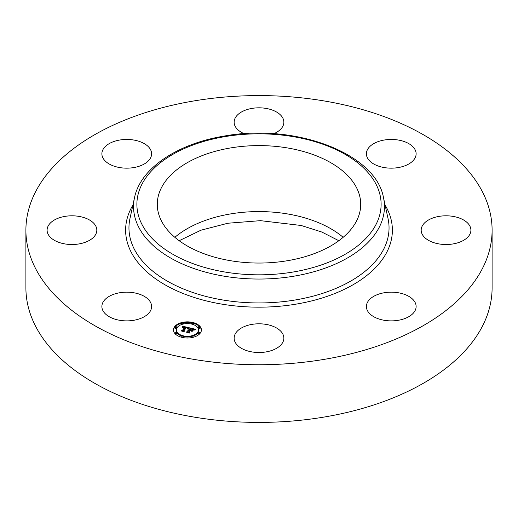<?xml version="1.0" encoding="UTF-8"?>
<svg xmlns="http://www.w3.org/2000/svg" width="518" height="518" viewBox="0 0 518 518"><rect width="100%" height="100%" fill="white"/><g stroke="black" fill="none" stroke-linecap="round" stroke-linejoin="round"><path stroke-width="0.78" d="M150.596 302.48A24.864 14.355 180 0 1 151.606 306.52A24.864 14.355 180 0 1 130.277 320.733A24.864 14.355 180 0 1 102.881 310.567A24.864 14.355 180 0 1 101.878 306.52A24.864 14.355 180 0 1 123.206 292.314A24.864 14.355 180 0 1 150.596 302.48M492.1 230.16L492.1 287.84A233.1 134.576 180 0 1 324.624 416.971A233.1 134.576 180 0 1 25.9 287.84L25.9 230.16A233.1 134.576 180 0 1 193.376 101.029A233.1 134.576 180 0 1 492.1 230.16A233.1 134.576 180 0 1 324.624 359.298A233.1 134.576 180 0 1 25.9 230.16M230.361 147.973A101.716 58.728 180 0 1 360.716 204.325A101.716 58.728 180 0 1 287.639 260.677A101.716 58.728 180 0 1 157.284 204.325A101.716 58.728 180 0 1 230.361 147.973M424.223 223.277A24.864 14.355 180 0 1 452.195 216.252A24.864 14.355 180 0 1 470.907 230.16A24.864 14.355 180 0 1 467.864 237.043A24.864 14.355 180 0 1 439.892 244.069A24.864 14.355 180 0 1 421.179 230.16A24.864 14.355 180 0 1 424.223 223.277M133.741 167.579A24.864 14.355 180 0 1 101.878 153.801A24.864 14.355 180 0 1 119.742 140.028A24.864 14.355 180 0 1 151.606 153.801A24.864 14.355 180 0 1 133.741 167.579M384.259 292.748A24.864 14.355 180 0 1 416.122 306.52A24.864 14.355 180 0 1 398.258 320.299A24.864 14.355 180 0 1 366.394 306.52A24.864 14.355 180 0 1 384.259 292.748M244.211 133.715A24.864 14.355 180 0 1 234.136 122.17A24.864 14.355 180 0 1 270.92 109.576A24.864 14.355 180 0 1 283.864 122.17A24.864 14.355 180 0 1 273.789 133.715M270.92 325.557A24.864 14.355 180 0 1 283.864 338.15A24.864 14.355 180 0 1 247.08 350.751A24.864 14.355 180 0 1 234.136 338.15A24.864 14.355 180 0 1 270.92 325.557M367.404 157.841A24.864 14.355 180 0 1 366.394 153.801A24.864 14.355 180 0 1 387.723 139.595A24.864 14.355 180 0 1 415.119 149.76A24.864 14.355 180 0 1 416.122 153.801A24.864 14.355 180 0 1 394.794 168.013A24.864 14.355 180 0 1 367.404 157.841M93.777 237.043A24.864 14.355 180 0 1 65.805 244.069A24.864 14.355 180 0 1 47.093 230.16A24.864 14.355 180 0 1 50.136 223.277A24.864 14.355 180 0 1 78.108 216.252A24.864 14.355 180 0 1 96.821 230.16A24.864 14.355 180 0 1 93.777 237.043M174.501 326.845A13.986 8.074 180 0 1 190.151 322.015A13.986 8.074 180 0 1 201.405 329.934A13.986 8.074 180 0 1 200.343 333.022A13.986 8.074 180 0 1 184.693 337.853A13.986 8.074 180 0 1 173.433 329.934A13.986 8.074 180 0 1 174.501 326.845M201.392 330.277A13.986 8.074 0 0 0 193.052 323.232M191.602 322.921A13.986 8.074 0 0 0 183.236 322.921M181.792 323.232A13.986 8.074 0 0 0 174.501 327.531A13.986 8.074 0 0 0 173.446 330.277M176.405 329.934A11.02 6.365 180 0 1 177.24 327.499A11.02 6.365 180 0 1 189.569 323.692A11.02 6.365 180 0 1 198.439 329.934A11.02 6.365 180 0 1 197.604 332.368A11.02 6.365 180 0 1 185.269 336.169A11.02 6.365 180 0 1 176.405 329.934L176.405 330.626A11.02 6.365 0 0 0 182.135 336.208M183.482 336.564A11.02 6.365 0 0 0 191.362 336.564M192.709 336.208A11.02 6.365 0 0 0 197.604 333.061A11.02 6.365 0 0 0 198.439 330.626L198.439 329.934M192.709 324.352A0.848 0.492 0 0 0 192.987 324.145A0.848 0.492 0 0 0 193.052 323.957A0.848 0.492 0 0 0 192.987 323.769M198.187 333.197A0.848 0.492 0 0 0 198.122 333.385A0.848 0.492 0 0 0 198.808 333.864A0.848 0.492 0 0 0 199.754 333.573A0.848 0.492 0 0 0 199.819 333.385A0.848 0.492 0 0 0 199.754 333.197M198.187 327.674A0.848 0.492 0 0 0 198.122 327.862A0.848 0.492 0 0 0 198.808 328.341A0.848 0.492 0 0 0 199.754 328.049A0.848 0.492 0 0 0 199.819 327.862A0.848 0.492 0 0 0 199.754 327.674M183.236 337.639A0.848 0.492 0 0 0 183.417 337.477A0.848 0.492 0 0 0 183.482 337.296A0.848 0.492 0 0 0 183.417 337.108M191.42 337.108A0.848 0.492 0 0 0 191.356 337.296A0.848 0.492 0 0 0 191.602 337.639M175.084 327.674A0.848 0.492 0 0 0 175.019 327.862A0.848 0.492 0 0 0 175.706 328.341A0.848 0.492 0 0 0 176.651 328.049A0.848 0.492 0 0 0 176.716 327.862A0.848 0.492 0 0 0 176.651 327.674M181.85 323.769A0.848 0.492 0 0 0 181.786 323.957A0.848 0.492 0 0 0 182.135 324.352M175.084 333.197A0.848 0.492 0 0 0 175.019 333.385A0.848 0.492 0 0 0 175.706 333.864A0.848 0.492 0 0 0 176.651 333.573A0.848 0.492 0 0 0 176.716 333.385A0.848 0.492 0 0 0 176.651 333.197M189.025 327.7L187.497 328.496L187.257 327.713L186.014 327.324L183.411 330.84L183.825 331.358L181.242 330.743L182.304 330.549L184.635 327.305L182.608 327.428L184.809 327.059L183.294 326.8L182.33 327.324L182.239 326.113L189.025 327.7M189.232 327.991L187.607 328.684L189.232 327.991M187.361 328.14L186.215 327.68L183.858 330.963L184.317 331.785L181.365 330.976L184.065 331.624L183.67 330.944L186.104 327.551L187.361 328.14M189.543 327.823L195.409 329.228L193.777 329.985L193.395 329.189L191.246 328.548L190.151 330.076L191.459 328.807L193.57 329.707L191.537 328.93L190.637 330.193L192.787 330.057L191.802 331.423L191.246 330.659L189.951 330.348L188.772 331.993L189.193 332.588L186.422 331.921L187.645 331.721L188.649 330.322L187.691 330.231L188.824 330.076L187.568 329.998L189.018 329.804L190.009 328.431L189.543 327.823M195.694 329.526L193.874 330.212L195.694 329.526M193.117 330.27L191.997 331.598L193.117 330.27M191.401 331.015L190.242 330.737L189.238 332.135L189.724 333.08L186.376 332.18L189.471 332.919L189.07 332.142L190.164 330.613L191.401 331.015M190.009 328.431L190.009 329.118L188.824 330.465M188.824 330.076L188.649 330.911M188.649 330.322L187.762 332.245M192.178 330.911L191.55 331.073M194.334 329.662L193.654 329.5M191.012 328.872L190.009 328.626M189.018 329.804L189.018 330.497M188.843 329.778L188.843 330.471M188.714 330.231L188.714 330.924M187.645 331.721L187.645 332.219M188.772 331.993L188.772 332.485M191.485 330.393L191.485 330.989M190.494 330.154L190.494 330.478M188.034 328.159L187.471 328.03M185.787 327.635L184.809 327.408M182.796 326.936L182.297 326.819M184.809 327.059L184.635 327.894M184.635 327.201L184.635 327.998L182.459 331.028M182.304 330.549L182.304 330.996M183.411 330.84L183.411 331.261M189.238 332.135L189.238 332.465M192.987 323.452A0.848 0.492 180 0 1 192.042 323.744A0.848 0.492 180 0 1 191.356 323.264A0.848 0.492 180 0 1 191.42 323.077A0.848 0.492 180 0 1 192.372 322.785A0.848 0.492 180 0 1 193.052 323.264A0.848 0.492 180 0 1 192.987 323.452M199.754 332.88A0.848 0.492 180 0 1 198.808 333.171A0.848 0.492 180 0 1 198.122 332.692A0.848 0.492 180 0 1 198.187 332.504A0.848 0.492 180 0 1 199.139 332.213A0.848 0.492 180 0 1 199.819 332.692A0.848 0.492 180 0 1 199.754 332.88M199.754 327.357A0.848 0.492 180 0 1 198.808 327.648A0.848 0.492 180 0 1 198.122 327.169A0.848 0.492 180 0 1 198.187 326.981A0.848 0.492 180 0 1 199.139 326.69A0.848 0.492 180 0 1 199.819 327.169A0.848 0.492 180 0 1 199.754 327.357M183.417 336.791A0.848 0.492 180 0 1 182.472 337.082A0.848 0.492 180 0 1 181.786 336.603A0.848 0.492 180 0 1 181.85 336.415A0.848 0.492 180 0 1 182.802 336.124A0.848 0.492 180 0 1 183.482 336.603A0.848 0.492 180 0 1 183.417 336.791M192.987 336.791A0.848 0.492 180 0 1 192.042 337.082A0.848 0.492 180 0 1 191.356 336.603A0.848 0.492 180 0 1 191.42 336.415A0.848 0.492 180 0 1 192.372 336.124A0.848 0.492 180 0 1 193.052 336.603A0.848 0.492 180 0 1 192.987 336.791M175.084 326.981A0.848 0.492 180 0 1 176.036 326.69A0.848 0.492 180 0 1 176.716 327.169A0.848 0.492 180 0 1 176.651 327.357A0.848 0.492 180 0 1 175.706 327.648A0.848 0.492 180 0 1 175.019 327.169A0.848 0.492 180 0 1 175.084 326.981M181.85 323.077A0.848 0.492 180 0 1 182.802 322.785A0.848 0.492 180 0 1 183.482 323.264A0.848 0.492 180 0 1 183.417 323.452A0.848 0.492 180 0 1 182.472 323.744A0.848 0.492 180 0 1 181.786 323.264A0.848 0.492 180 0 1 181.85 323.077M175.084 332.504A0.848 0.492 180 0 1 176.036 332.213A0.848 0.492 180 0 1 176.716 332.692A0.848 0.492 180 0 1 176.651 332.88A0.848 0.492 180 0 1 175.706 333.171A0.848 0.492 180 0 1 175.019 332.692A0.848 0.492 180 0 1 175.084 332.504M174.851 237.315A101.716 58.728 180 0 1 230.361 213.953A101.716 58.728 180 0 1 343.149 237.315M224.618 136.674A122.112 70.5 180 0 1 376.172 184.473A122.112 70.5 180 0 1 293.382 271.976A122.112 70.5 180 0 1 141.828 224.171A122.112 70.5 180 0 1 224.618 136.674M294.321 276.113A125.453 72.429 180 0 1 134.531 197.585L129.973 218.512A130.044 75.078 180 0 0 295.61 299.916A130.044 75.078 180 0 0 388.027 218.512L383.469 197.585A125.453 72.429 180 0 1 294.321 276.113M385.101 205.07A133.379 77.007 180 0 1 296.555 304.053A133.379 77.007 180 0 1 162.516 283.333A133.379 77.007 180 0 1 132.899 205.07M179.163 240.715L200.939 230.212L227.901 223.232L260.457 220.662L301.204 225.492L321.846 232.045L338.837 240.715M383.469 197.585C375.738 153.075 294.347 122.967 224.054 136.104C177.344 143.726 140.482 168.292 134.531 197.585M191.356 323.264L191.356 323.957M193.052 323.264L193.052 323.957M198.122 332.692L198.122 333.385M199.819 332.692L199.819 333.385M198.122 327.169L198.122 327.862M199.819 327.169L199.819 327.862M181.786 336.603L181.786 337.296M183.482 336.603L183.482 337.296M191.356 336.603L191.356 337.296M193.052 336.603L193.052 337.296M176.716 327.169L176.716 327.862M175.019 327.169L175.019 327.862M183.482 323.264L183.482 323.957M181.786 323.264L181.786 323.957M176.716 332.692L176.716 333.385M175.019 332.692L175.019 333.385"/></g></svg>
